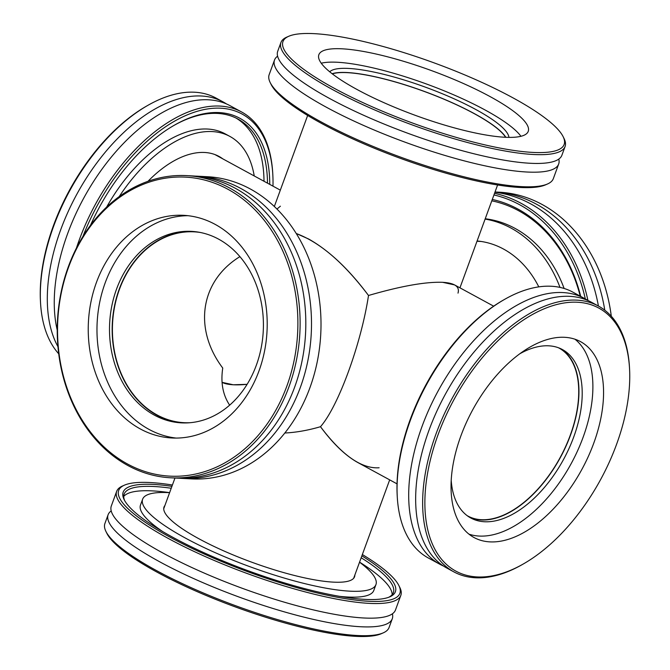 <?xml version="1.0" encoding="UTF-8"?>
<svg xmlns="http://www.w3.org/2000/svg" width="670" height="670" viewBox="0 0 670 670"><rect width="100%" height="100%" fill="white"/><g stroke="black" fill="none" stroke-linecap="round" stroke-linejoin="round"><path stroke-width="1" d="M222.055 382.352C226.72 384.781 235.07 385.451 247.096 384.337L233.244 384.773L222.055 382.352M276.97 209.048L280.378 206.201M239.91 256.627C200.389 280.906 193.035 328.643 222.75 368.056C193.035 328.643 200.389 280.906 239.91 256.627M493.673 306.173L454.578 284.918L442.694 282.321C425.668 281.676 400.945 286.065 368.508 295.487C361.122 344.062 338.233 406.615 320.486 426.706C333.166 443.833 345.653 455.801 357.939 462.602L397.025 483.857M558.395 347.738A95.559 53.299 -61.5 0 1 559.023 348.065A95.559 53.299 -61.5 0 1 560.187 457.476A95.559 53.299 -61.5 0 1 467.71 515.959A95.559 53.299 -61.5 0 1 467.091 515.607M284.8 433.013C296.173 432.452 308.066 430.349 320.486 426.706C338.233 406.615 361.122 344.062 368.508 295.487C348.944 269.265 328.987 250.446 308.644 239.014L296.274 233.52C319.908 242.297 343.986 262.958 368.508 295.487C400.945 286.065 425.668 281.676 442.694 282.321C454.788 283.058 459.896 286.659 458.004 293.125M229.642 405.149C222.842 394.923 220.547 382.562 222.75 368.056C220.547 382.562 222.842 394.923 229.642 405.149M190.096 422.703A95.559 76.648 93 0 1 184.057 422.686A95.559 76.648 93 0 1 112.577 323.2A95.559 76.648 93 0 1 194.183 231.837A95.559 76.648 93 0 1 200.188 232.457M379.111 467.769C361.524 468.925 341.985 455.24 320.486 426.706M629.566 369.003L629.49 367.621A151.303 84.387 118.5 0 0 598.427 306.048A151.303 84.387 118.5 0 0 576.937 300.152A151.303 84.387 118.5 0 0 443.264 416.212A151.303 84.387 118.5 0 0 453.85 571.87A151.303 84.387 118.5 0 0 475.348 577.766A151.303 84.387 118.5 0 0 522.416 564.483L523.622 563.797A149.703 83.499 -61.5 0 1 428.683 467.425A149.703 83.499 -61.5 0 1 577.565 302.245A149.703 83.499 -61.5 0 1 629.566 369.003A149.703 83.499 -61.5 0 1 523.622 563.797M564.735 337.312A111.48 62.176 -61.5 0 1 580.572 341.658A111.48 62.176 -61.5 0 1 588.369 456.354A111.48 62.176 -61.5 0 1 489.87 541.871A111.48 62.176 -61.5 0 1 474.033 537.524A111.48 62.176 -61.5 0 1 466.236 422.829A111.48 62.176 -61.5 0 1 564.735 337.312M453.85 571.87L446.882 568.076A151.303 84.387 -61.5 0 1 428.942 430.383A151.303 84.387 -61.5 0 1 569.969 296.358A151.303 84.387 -61.5 0 1 591.459 302.254L598.427 306.048A151.303 121.354 -87 0 0 530.732 203.881A151.303 121.354 -87 0 0 494.937 192.231M504.317 299.54L503.111 300.227A149.703 83.499 118.5 0 0 397.168 495.021L397.243 496.403A151.303 84.387 -61.5 0 1 504.317 299.54A151.303 84.387 -61.5 0 1 551.393 286.257A151.303 84.387 -61.5 0 1 572.884 292.154L584.5 298.468A151.303 84.387 -61.5 0 1 587.9 300.512M443.481 566.041A151.303 84.387 -61.5 0 1 439.922 564.299L428.306 557.976A151.303 84.387 -61.5 0 1 397.243 496.403M439.922 564.299A151.303 84.387 -61.5 0 1 421.983 426.597A151.303 84.387 -61.5 0 1 563.009 292.572A151.303 84.387 -61.5 0 1 584.5 298.468M574.969 339.221A111.48 62.176 -61.5 0 1 575.379 455.466A111.48 62.176 -61.5 0 1 479.192 536.059A111.48 62.176 -61.5 0 1 468.95 534.149M520.004 353.659A95.877 53.474 -61.5 0 1 548.805 345.821A95.877 53.474 -61.5 0 1 562.431 349.556A95.877 53.474 -61.5 0 1 569.14 448.196A95.877 53.474 -61.5 0 1 484.427 521.746A95.877 53.474 -61.5 0 1 470.809 518.002A95.877 53.474 -61.5 0 1 451.195 480.156M560.773 348.727A95.877 53.474 -61.5 0 1 565.195 447.929A95.877 53.474 -61.5 0 1 481.177 519.97A95.877 53.474 -61.5 0 1 469.209 517.072M229.467 187.893A151.303 121.354 -87 0 0 186.687 175.615A151.303 121.354 -87 0 0 60.962 292.924A151.303 121.354 -87 0 0 127.87 465.516A151.303 121.354 -87 0 0 170.657 477.794A151.303 121.354 -87 0 0 296.383 360.485A151.303 121.354 -87 0 0 229.467 187.893M227.984 189.309A149.703 120.081 93 0 1 247.121 446.748A149.703 120.081 93 0 1 58.055 343.911A149.703 120.081 93 0 1 227.984 189.309M215.154 224.375A111.48 89.42 93 0 1 264.457 351.541A111.48 89.42 93 0 1 171.813 437.979A111.48 89.42 93 0 1 140.29 428.934A111.48 89.42 93 0 1 90.986 301.768A111.48 89.42 93 0 1 183.63 215.33A111.48 89.42 93 0 1 215.154 224.375M186.687 175.615L192.391 175.925A151.303 121.354 93 0 1 235.17 188.195A151.303 121.354 93 0 1 302.086 360.787A151.303 121.354 93 0 1 176.361 478.095L170.657 477.794M195.23 176.118A151.303 121.354 93 0 1 198.077 176.227L207.583 176.729A151.303 121.354 93 0 1 250.362 189.007A151.303 121.354 93 0 1 317.279 361.591A151.303 121.354 93 0 1 191.545 478.899L182.047 478.397A151.303 121.354 93 0 1 179.208 478.204M198.077 176.227A151.303 121.354 93 0 1 240.865 188.496A151.303 121.354 93 0 1 307.773 361.088A151.303 121.354 93 0 1 182.047 478.397M176.193 438.08A111.48 89.42 93 0 1 149.033 429.403A111.48 89.42 93 0 1 99.21 304.892A111.48 89.42 93 0 1 187.994 215.69M218.646 239.156A95.877 76.899 93 0 1 261.049 348.526A95.877 76.899 93 0 1 181.377 422.862A95.877 76.899 93 0 1 154.267 415.082A95.877 76.899 93 0 1 111.865 305.713A95.877 76.899 93 0 1 191.536 231.376A95.877 76.899 93 0 1 218.646 239.156M182.709 422.912A95.877 76.899 93 0 1 156.931 415.224A95.877 76.899 93 0 1 114.361 306.667A95.877 76.899 93 0 1 192.868 231.46M392.285 618.728L389.069 627.505A151.303 32.294 -159.9 0 1 383.215 632.874A151.303 32.294 -159.9 0 1 357.303 635.512A151.303 32.294 -159.9 0 1 208.747 595.253A151.303 32.294 -159.9 0 1 105.91 531.394A151.303 32.294 -159.9 0 1 104.905 523.513L108.113 514.736A151.303 32.294 20.1 0 0 197.106 580.111A151.303 32.294 20.1 0 0 360.519 626.735A151.303 32.294 20.1 0 0 392.285 618.728A151.303 32.294 20.1 0 0 392.394 613.804M105.91 531.394L106.857 533.32A149.703 31.951 20.1 0 0 235.472 606.97A149.703 31.951 20.1 0 0 381.247 633.728L383.215 632.874M111.203 510.909A151.303 32.294 20.1 0 0 108.113 514.736M362.353 554.534A149.703 31.951 -159.9 0 1 398.876 585.555A149.703 31.951 -159.9 0 1 248.302 571.904A149.703 31.951 -159.9 0 1 124.494 485.139A149.703 31.951 -159.9 0 1 150.13 482.534A149.703 31.951 -159.9 0 1 172.408 485.021M124.494 485.139L122.526 486.001A151.303 32.294 20.1 0 0 116.664 491.37A151.303 32.294 20.1 0 0 205.656 556.745A151.303 32.294 20.1 0 0 369.07 603.36A151.303 32.294 20.1 0 0 400.836 595.354A151.303 32.294 20.1 0 0 399.831 587.473L398.876 585.555M171.93 486.336A144.929 30.929 20.1 0 0 153.614 484.427A144.929 30.929 20.1 0 0 124.151 499.644A144.929 30.929 20.1 0 0 248.654 570.949A144.929 30.929 20.1 0 0 389.781 596.853A144.929 30.929 20.1 0 0 361.867 555.849M116.664 491.37L111.32 505.984A151.303 32.294 20.1 0 0 200.305 571.359A151.303 32.294 20.1 0 0 363.718 617.983A151.303 32.294 20.1 0 0 395.484 609.976L400.836 595.354M124.67 500.624A143.338 30.594 -159.9 0 1 124.143 494.1A143.338 30.594 -159.9 0 1 154.234 486.52A143.338 30.594 -159.9 0 1 171.227 488.246M361.172 557.758A143.338 30.594 -159.9 0 1 393.357 592.623A143.338 30.594 -159.9 0 1 388.751 597.263M392.159 594.667A143.338 30.594 20.1 0 0 359.572 562.138M169.627 492.634A143.338 30.594 20.1 0 0 152.634 490.901A143.338 30.594 20.1 0 0 123.732 496.437M169.602 492.685A124.226 26.515 20.1 0 0 168.706 492.634A124.226 26.515 20.1 0 0 142.626 499.209L140.491 505.054A124.226 26.515 20.1 0 0 162.735 531.595M339.682 596.35A124.226 26.515 20.1 0 0 347.722 597.012A124.226 26.515 20.1 0 0 373.801 590.438L375.945 584.592A124.226 26.515 20.1 0 0 359.547 562.197M142.626 499.209A124.226 26.515 20.1 0 0 215.69 552.884A124.226 26.515 20.1 0 0 349.866 591.166A124.226 26.515 20.1 0 0 375.945 584.592M164.904 505.532A101.446 21.649 20.1 0 0 164.016 507.039A101.446 21.649 20.1 0 0 223.688 550.874A101.446 21.649 20.1 0 0 333.258 582.13A101.446 21.649 20.1 0 0 354.556 576.761A101.446 21.649 20.1 0 0 354.849 575.044M58.7 353.76A151.303 84.387 -61.5 0 1 40.51 302.379A151.303 84.387 -61.5 0 1 53.634 226.251A151.303 84.387 -61.5 0 1 147.584 105.517A151.303 84.387 -61.5 0 1 216.15 98.13L223.118 101.924A151.303 84.387 118.5 0 0 201.628 96.019A151.303 84.387 118.5 0 0 60.602 230.044A151.303 84.387 118.5 0 0 57.938 346.65M147.584 105.517L146.378 106.203A149.703 83.499 118.5 0 0 53.424 225.673A149.703 83.499 118.5 0 0 40.434 300.998L40.51 302.379M226.519 103.959A151.303 84.387 118.5 0 0 223.118 101.924M82.913 236.51A149.703 83.499 -61.5 0 1 195.079 111.965A149.703 83.499 -61.5 0 1 272.832 174.979A149.703 83.499 -61.5 0 1 272.975 186.143M272.832 174.979L272.757 173.597A151.303 84.387 118.5 0 0 241.694 112.024A151.303 84.387 118.5 0 0 79.177 240.145A151.303 84.387 118.5 0 0 76.405 248.151M269.75 184.392A144.929 80.835 118.5 0 0 174.133 125.323A144.929 80.835 118.5 0 0 90.467 225.355M241.694 112.024L230.078 105.701A151.303 84.387 118.5 0 0 208.588 99.805A151.303 84.387 118.5 0 0 67.561 233.83A151.303 84.387 118.5 0 0 57.218 330.05M173.53 125.675A143.338 79.948 -61.5 0 1 237.892 119.017A143.338 79.948 -61.5 0 1 267.498 183.161M264.014 181.268A143.338 79.948 118.5 0 0 236.125 118.113M254.232 175.95A124.226 69.286 118.5 0 0 229.919 136.437L225.279 133.916A124.226 69.286 118.5 0 0 106.622 207.114M229.919 136.437A124.226 69.286 118.5 0 0 119.176 196.645M222.825 158.865A101.446 56.582 118.5 0 0 219.04 156.445A101.446 56.582 118.5 0 0 147.978 181.327M495.03 191.98L499.343 192.206A151.303 121.354 93 0 1 611.3 316.24M604.775 310.185A151.303 121.354 -87 0 0 536.427 204.183A151.303 121.354 -87 0 0 495.021 191.989M493.941 194.962A149.703 120.081 93 0 1 585.32 298.929M587.942 300.529A151.303 121.354 -87 0 0 494.544 193.303M580.706 296.408A144.929 116.245 -87 0 0 492.291 199.459M491.788 200.824A143.338 114.972 93 0 1 580.228 296.148M564.123 288.469A124.226 99.637 -87 0 0 485.231 218.755M559.994 287.397A124.226 99.637 -87 0 0 485.114 219.082M538.789 286.869A101.446 81.371 -87 0 0 477.099 240.982M480.549 241.384A101.446 81.371 -87 0 0 479.804 241.409M288.753 36.272L286.785 37.126A151.303 32.294 20.1 0 0 280.931 42.495A151.303 32.294 20.1 0 0 281.207 48.684A151.303 32.294 20.1 0 0 424.571 129.31A151.303 32.294 20.1 0 0 565.095 146.487A151.303 32.294 20.1 0 0 564.818 140.306A151.303 32.294 20.1 0 0 564.09 138.606L563.143 136.68A149.703 31.951 -159.9 0 1 440.575 132.618A149.703 31.951 -159.9 0 1 283.234 47.704A149.703 31.951 -159.9 0 1 288.753 36.272A149.703 31.951 -159.9 0 1 434.529 63.03A149.703 31.951 -159.9 0 1 563.143 136.68M319.062 59.278A111.48 23.793 -159.9 0 1 318.853 54.722A111.48 23.793 -159.9 0 1 422.401 67.377A111.48 23.793 -159.9 0 1 528.035 126.789A111.48 23.793 -159.9 0 1 528.245 131.345A111.48 23.793 -159.9 0 1 424.696 118.691A111.48 23.793 -159.9 0 1 319.062 59.278M565.095 146.487L561.887 155.264A151.303 32.294 -159.9 0 1 434.009 142.308A151.303 32.294 -159.9 0 1 278 57.452A151.303 32.294 -159.9 0 1 277.715 51.272L280.931 42.495M270.169 82.527L271.124 84.445A149.703 31.951 20.1 0 0 399.739 158.103A149.703 31.951 20.1 0 0 545.506 184.861L547.474 183.999A151.303 32.294 -159.9 0 1 400.149 156.964A151.303 32.294 -159.9 0 1 270.169 82.527A151.303 32.294 -159.9 0 1 269.441 80.827A151.303 32.294 -159.9 0 1 269.164 74.646L274.516 60.024A151.303 32.294 -159.9 0 1 277.606 56.196M558.797 159.092A151.303 32.294 -159.9 0 1 558.68 164.016L553.336 178.63A151.303 32.294 -159.9 0 1 547.474 183.999M558.68 164.016A151.303 32.294 -159.9 0 1 430.81 151.06A151.303 32.294 -159.9 0 1 274.792 66.204A151.303 32.294 -159.9 0 1 274.516 60.024M321.24 63.215A111.48 23.793 -159.9 0 1 426.807 84.127A111.48 23.793 -159.9 0 1 520.933 136.295M329.715 71.799A95.877 20.46 -159.9 0 1 422.075 85.961A95.877 20.46 -159.9 0 1 508.488 135.508A95.877 20.46 -159.9 0 1 508.924 137.375M332.127 73.717A95.877 20.46 -159.9 0 1 424.16 91.346A95.877 20.46 -159.9 0 1 505.842 137.291M332.32 73.868A95.559 20.393 -159.9 0 1 424.144 91.413A95.559 20.393 -159.9 0 1 505.599 137.283M280.32 190.138L214.953 154.586M476.998 241.259L481.278 241.485M174.97 478.02L163.723 508.756M389.68 479.862L353.668 578.269M459.947 287.84L497.592 184.979M274.34 206.494L307.647 115.466"/></g></svg>
